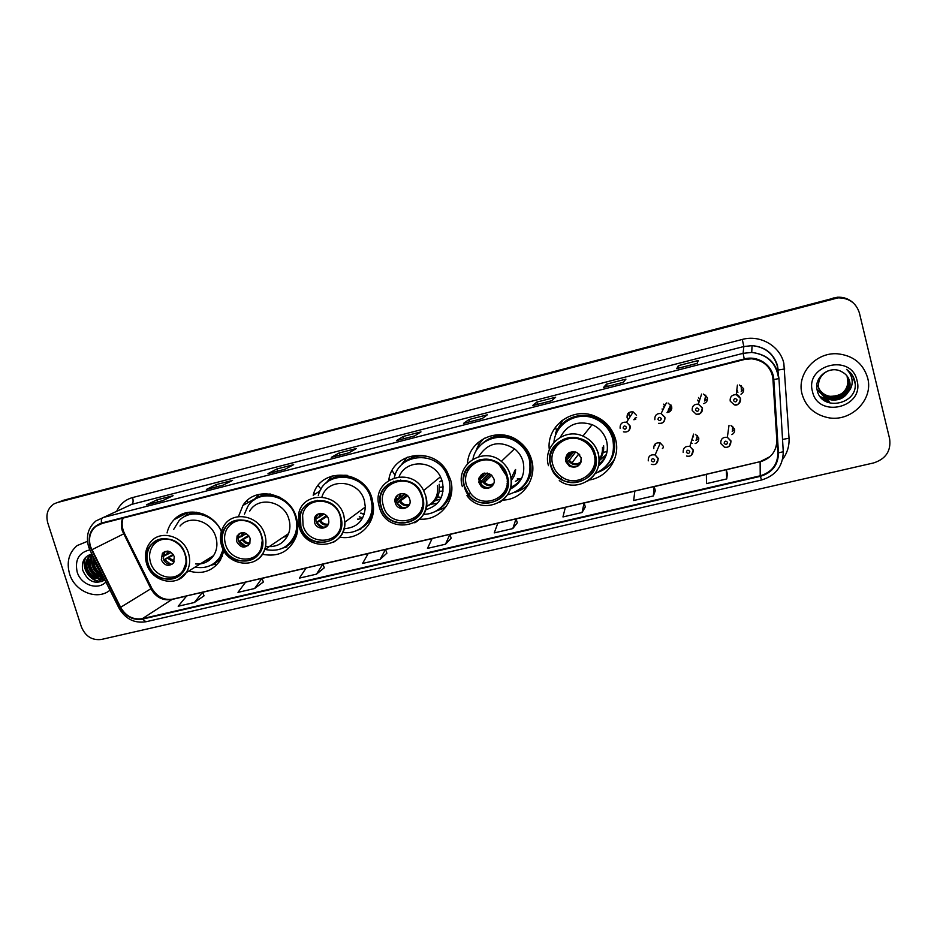 <?xml version="1.0" encoding="UTF-8"?>
<svg xmlns="http://www.w3.org/2000/svg" width="937" height="937" viewBox="0 0 937 937"><rect width="100%" height="100%" fill="white"/><g stroke="black" fill="none" stroke-linecap="round" stroke-linejoin="round"><path stroke-width="1.41" d="M589.268 479.99C607.785 477.296 620.809 457.361 615.527 439.184C612.224 428.068 605.138 420.303 594.292 415.899C571.945 406.67 546.048 426.534 549.328 449.772M612.575 461.847L614.309 459.915M502.864 500.112C522.448 499.702 537.428 479.018 531.607 459.798C529.393 452.091 525.025 445.848 518.512 441.058C498.941 425.96 468.43 439.793 467.493 463.663M414.189 518.266L415.981 518.653M419.788 519.11C440.085 521.007 456.869 499.843 450.533 479.709L447.031 471.58C433.187 445.883 391.935 452.395 388.785 480.259M339.744 537.147C357.793 540.649 375.081 524.943 373.43 506.109L372.165 498.952C364.915 469.214 319.95 466.731 313.181 495.228L320.067 490.929M262.36 554.271C278.699 557.421 290.025 551.401 296.35 536.187C298.212 530.143 298.224 523.935 296.373 517.575C290.048 492.909 255.192 485.225 242.906 505.476L238.431 516.627M188.841 571.008C202.158 574.744 212.652 571.172 220.324 560.267L223.931 550.886M692.818 436.572L693.603 436.888M663.583 404.152L665.024 405.627M736.74 390.624L737.583 390.823M663.455 447.499L662.482 448.273M690.956 442.803L692.197 443.447M695.125 443.576C697.936 442.569 699.107 440.624 698.674 437.743L695.371 434.311M698.803 438.493L696.004 440.402M693.122 440.273L691.893 439.652M731.856 434.616C734.093 433.374 734.995 431.524 734.549 429.064L731.001 425.55M734.585 429.205L732.23 431.547M636.516 415.325L633.213 411.917C628.903 411.507 626.853 413.428 627.076 417.679L628.2 419.717M636.586 417.422L634.654 418.347M630.004 416.906L628.903 414.892M662.108 408.942L662.705 410.301M667.062 412.585C670.541 412.011 672.087 409.996 671.688 406.553L668.081 403.039M671.817 408.263L668.339 409.856M664.04 407.607L663.455 406.26M697.655 400.076L698.955 402.324M703.699 403.601C706.592 402.594 707.81 400.614 707.365 397.651L703.488 394.067M707.517 398.775L704.472 400.977M699.787 399.712L698.51 397.499M736.283 394.243L737.688 394.7M740.968 394.208C743.146 392.908 744.013 391.045 743.568 388.621L739.469 384.978M743.638 388.949L741.214 391.689M737.981 392.181L736.599 391.725M388.387 484.101L388.363 485.94M467.458 468.277L467.739 471.018M221.413 531.361C213.249 512.082 186.908 505.652 174.188 519.59C170.604 523.268 168.227 527.718 167.055 532.942M663.302 446.293L660.304 442.978C655.83 442.311 653.663 444.173 653.803 448.589M477.202 460.758L477.296 461.672M562.001 420.479L560.595 422.657M852.963 302.616C848.606 298.727 843.405 296.924 837.373 297.228L59.16 501.728M57.286 502.548L54.053 503.872C47.682 508.17 45.585 514.507 47.764 522.881L81.367 626.806C85.396 636.328 92.049 640.557 101.348 639.467L873.635 462.937C885.852 458.931 891.181 450.884 889.635 438.821L859.405 313.005C856.172 302.932 849.039 297.884 837.994 297.861L56.817 502.689L833.497 298.224L61.959 500.651M853.338 302.956C848.969 299.044 843.745 297.24 837.69 297.544L833.497 298.224L837.69 297.544C843.745 297.24 848.969 299.044 853.338 302.956M69.572 573.889C74.726 591.669 97.307 600.863 110.016 590.181C97.307 600.863 74.726 591.669 69.572 573.889C66.351 562.13 68.869 552.689 77.15 545.568C68.869 552.689 66.351 562.13 69.572 573.889M802.072 394.102C805.773 406.658 814.265 414.482 827.558 417.551C850.386 422.751 873.834 399.994 867.674 377.998C863.246 363.533 853.174 355.463 837.467 353.799C815.483 352.043 796.38 374.109 802.072 394.102C805.773 406.658 814.265 414.482 827.558 417.551C850.386 422.751 873.834 399.994 867.674 377.998C863.246 363.533 853.174 355.463 837.467 353.799C815.483 352.043 796.38 374.109 802.072 394.102M90.514 546.611C88.242 538.283 90.011 531.548 95.82 526.407L101.618 523.549L744.388 359.503L751.638 358.789C764.217 360.464 771.409 367.398 773.201 379.602L777.886 452.887C777.71 464.611 771.819 472.248 760.223 475.809L142.354 618.654C133.089 620.025 125.839 616.241 120.615 607.305L90.514 546.611M90.081 546.716L120.229 607.481C125.581 616.64 132.995 620.517 142.494 619.111L760.364 476.336C772.252 472.705 778.284 464.869 778.46 452.852L773.786 379.555C773.294 365.629 758.056 355.018 744.259 358.953L101.465 523.08C91.205 526.969 87.41 534.851 90.081 546.716M676.783 368.581L697.116 363.357L698.299 360.511L678.353 365.641L676.76 368.616L697.105 363.392L676.76 368.616M678.974 368.018L678.353 365.641M623.316 382.343L625.928 379.134L606.555 384.123L603.569 387.414L623.316 382.343L603.569 387.414M607.176 386.466L606.555 384.123M551.694 400.743L555.641 397.229L536.819 402.067L532.521 405.662L551.694 400.743L532.521 405.662M537.451 404.374L536.819 402.067M482.145 418.605L487.357 414.798L469.062 419.507L463.534 423.383L482.145 418.605L463.534 423.383M469.695 421.779L469.062 419.507M162.616 500.686L173.087 495.696L157.147 499.796L146.418 504.844L162.616 500.686M157.803 501.892L157.147 499.796M223.018 485.167L232.563 480.388L216.189 484.605L206.386 489.442L223.018 485.167M216.834 486.736L216.189 484.605M285.106 469.214L293.656 464.658L276.825 468.992L268.005 473.607L285.106 469.214M285.117 469.214L268.005 473.607M277.481 471.159L276.825 468.992M348.939 452.817L356.435 448.495L339.147 452.958L331.347 457.338L348.939 452.817M348.951 452.817L331.347 457.338M339.791 455.148L339.147 452.958M414.587 435.951L420.982 431.887L403.191 436.466L396.503 440.601L414.587 435.951M396.62 440.554L414.646 435.916L396.503 440.601M403.835 438.692L403.191 436.466M87.492 541.328L77.15 545.568L87.492 541.328M582.041 512.516L584.114 502.935L565.351 507.327L562.961 516.943L582.041 512.516L585.332 506.929M653.335 495.966L655.338 490.66L654.143 486.549L634.841 491.07L633.681 500.522L653.335 495.966L654.143 486.549M726.761 478.924L726.245 469.683L706.369 474.333L706.521 483.621L726.761 478.924L727.358 473.817M380.094 559.389L385.517 549.41L368.264 553.451L362.56 563.453L380.094 559.389L386.864 553.193M316.472 574.158L322.89 564.062L306.106 567.998L299.418 578.117L316.472 574.158L324.284 567.787M254.583 588.53L261.938 578.328L245.599 582.158L237.986 592.371L254.583 588.53L263.367 581.994M194.346 602.503L202.591 592.219L186.674 595.944L178.194 606.251L194.346 602.503L204.055 595.815M512.797 528.585L516.041 518.864L497.816 523.139L494.256 532.895L512.797 528.585L517.318 522.787M445.508 544.21L449.877 534.348L432.144 538.506L427.483 548.391L445.508 544.21L451.189 538.201M449.877 534.348L451.201 538.248M385.517 549.41L386.887 553.24M322.89 564.062L324.296 567.834M261.938 578.328L263.379 582.029M202.591 592.219L204.067 595.85M516.041 518.864L517.329 522.834M584.114 502.935L585.344 506.976M726.245 469.683L727.37 473.864M98.022 566.264L97.635 565.479M102.18 574.557C97.811 573.022 94.86 569.825 93.325 564.952L93.489 557.21M101.7 573.585C97.952 571.757 95.457 568.724 94.192 564.496L93.981 558.183M103.316 576.817C96.874 577.133 92.388 573.795 89.847 566.78C88.746 562.259 89.577 558.3 92.318 554.88M103.129 576.442C97.143 576.208 93.009 572.835 90.713 566.323C89.706 562.294 90.303 558.628 92.529 555.29M103.562 577.309C95.89 580.53 90.151 577.637 86.321 568.618C85.115 563.149 86.415 558.71 90.221 555.301L91.955 554.142M103.351 577.438C95.961 579.64 90.584 576.548 87.2 568.162C85.993 562.692 87.293 558.265 91.1 554.856L91.978 554.212M89.823 549.867C78.884 552.502 74.667 559.893 77.174 572.027C80.84 584.864 97.694 590.767 105.916 582.006M91.838 553.931C84.365 556.309 81.308 561.708 82.69 570.118C87.75 581.666 95.141 584.922 104.85 579.898M88.71 565.725L94.871 575.681M96.675 577.497L97.436 578.176M98.209 578.82L101.758 581.291M102.789 581.209C91.943 583.013 80.945 568.548 85.771 557.222M104.604 579.394L100.189 578.656M99.322 578.34C90.959 574.1 87.387 567.213 88.605 557.691M102.695 576.442C94.426 572.226 90.889 565.398 92.072 555.969M100.118 570.434L95.398 561.017M102.25 581.467C91.603 583.13 80.781 569.169 85.15 557.913M104.721 579.628L99.404 578.773M98.198 578.281C90.596 574.076 87.188 567.576 87.984 558.803M103.457 577.098L102.789 576.876M101.571 576.384C94.063 572.202 90.69 565.772 91.463 557.082M100.763 571.722C97.249 568.361 95.246 564.367 94.766 559.764M248.328 502.431L246.759 500.932L248.328 502.431M203.821 514.226C197.215 512.434 191.078 513.078 185.397 516.158M221.343 531.572C214.304 514.015 190.328 508.041 178.955 520.831L173.708 529.382M195.61 563.922C203.247 564.519 209.232 561.755 213.589 555.618C217.033 550.101 217.782 543.952 215.861 537.182C211.539 521.077 189.836 514.401 180.009 526.02M148.081 563.524C152.45 579.581 174.914 584.981 182.914 571.757C186.147 566.627 186.861 560.876 185.034 554.528C180.946 539.513 160.719 533.317 151.747 544.198C147.203 549.632 145.985 556.074 148.081 563.524M195.083 567.119C205.683 568.958 213.987 565.585 219.996 557.011L223.147 549.422M219.996 557.011L221.132 556.285L223.767 550.605M204.84 561.052L211.539 558.218M185.913 563.313L183.195 570.27C175.652 582.638 154.617 577.543 150.517 562.481C148.561 555.524 149.686 549.492 153.914 544.397C158.892 539.302 165.006 537.897 172.232 540.192M161.305 559.857C164.619 565.866 168.66 566.92 173.404 563.008L174.317 556.683C171.155 550.804 167.184 549.668 162.417 553.287L161.305 559.857M165.076 551.424L163.167 558.792C165.099 563.242 168.215 564.964 172.513 563.98M186.498 513.851L188.103 512.352M166.622 554.107L163.542 555.864M163.963 552.643L163.577 556.203L162.815 556.391M164.069 552.35L164.338 551.729M163.577 556.203L171.19 552.408M170.897 564.332L164.666 559.682L163.624 559.928L173.193 554.399M173.614 555.067L164.666 559.682M847.423 376.498L848.102 378.583C848.723 390.483 842.703 396.492 830.065 396.597C825.017 395.695 821.245 392.954 818.762 388.363M847.341 376.381L847.962 378.337C848.582 390.225 842.586 396.222 829.959 396.328C824.97 395.437 821.222 392.744 818.727 388.234L817.732 385.517M818.669 388.105L817.638 385.259M847.739 376.967L848.653 379.579C849.273 391.549 843.23 397.581 830.51 397.686C824.103 396.374 819.957 392.662 818.083 386.536M847.669 376.85L848.512 379.333C849.133 391.279 843.089 397.311 830.393 397.417C823.998 396.105 819.863 392.392 818.001 386.278M848.044 377.447L849.215 380.586C851.897 390.448 841.684 400.872 830.943 398.799C824.501 397.475 820.332 393.727 818.458 387.578M847.973 377.33L849.074 380.328C849.695 392.357 843.616 398.412 830.838 398.518C824.396 397.194 820.238 393.458 818.364 387.321M848.383 391.783L849.707 381.488C848.547 377.084 845.865 373.828 841.684 371.72C829.889 364.809 813.866 377.072 817.087 389.769C821.081 412.62 859.299 404.234 854.977 381.991L854.743 380.879C853.513 376.065 850.784 372.247 846.568 369.401C850 372.645 851.874 376.569 852.178 381.195C852.33 385.142 851.065 388.668 848.383 391.783C844.624 397.944 838.966 400.661 831.4 399.923C824.911 398.588 820.718 394.817 818.821 388.621C817.532 380.551 820.66 374.601 828.191 370.794M849.636 381.347C852.33 391.256 842.07 401.727 831.283 399.642C824.806 398.307 820.625 394.547 818.727 388.363M847.083 376.042L847.856 382.214C847.47 387.52 844.916 391.654 840.208 394.629M847.856 382.214L847.06 376.018M835.757 396.503L827.558 396.691M821.398 393.997L817.041 389.546M812.484 391.537C817.966 418.816 864.617 407.7 857.05 380.609C851.393 352.944 804.614 364.751 812.484 391.537M852.565 375.585L855.118 383.502M826.071 401.657L829.62 402.465L825.368 401.27M822.171 398.893L829.186 401.341L821.866 398.6M820.262 396.796L828.753 400.228L820.098 396.562M321.051 489.114L318.135 485.542L321.051 489.114M314.715 494.267L313.907 493.096M280.046 497.383C271.777 493.94 263.976 494.291 256.633 498.402M265.03 549.445C279.472 552.373 289.568 547.161 295.342 533.821C297.123 528.339 297.17 522.694 295.495 516.896C289.849 494.818 258.518 488.154 247.778 506.484L244.416 514.19M265.827 546.271C276.649 547.688 284.251 543.437 288.619 533.551L288.619 533.563C290.236 528.937 290.329 524.17 288.901 519.239C284.227 500.99 258.202 495.743 249.664 511.157M223.158 545.24C227.96 563.816 255.496 567.002 261.095 549.433C262.653 545.111 262.747 540.602 261.388 535.941C256.972 518.887 232.634 514.05 224.927 528.527C222.01 533.645 221.425 539.208 223.158 545.24M286.699 545.791C291.266 542.722 294.487 538.506 296.338 533.13L297.708 525.27M283.536 536.971L287.237 536.596M285.141 535.894L287.319 536.444M262.266 540.52L261.083 548.25C255.754 564.66 229.987 561.626 225.489 544.233C223.873 538.599 224.4 533.399 227.094 528.62C233.032 520.293 240.973 518.302 250.905 522.635M236.639 541.516C240.75 548.227 245.154 548.848 249.863 543.366L250.109 538.236C246.22 531.666 241.875 530.916 237.073 535.976L236.639 541.516M240.27 533.036L238.736 534.968L238.303 540.485C240.364 545.193 243.679 546.903 248.246 545.592M281.943 538.049L274.553 543.038M271.25 546.634L269.505 546.435M254.032 499.901L259.069 494.338M241.395 535.695L238.443 537.51M238.677 535.086L237.963 538.037M238.701 534.992L239.193 533.61M238.466 537.92L246.49 533.598M238.712 541.551L248.574 535.39M245.705 546.142L239.556 541.457L238.759 541.645M249.113 536.116L239.556 541.457M288.619 533.563L264.609 549.738C262.641 554.997 259.244 558.85 254.395 561.322M395.027 475.27L392.099 470.561L395.027 475.27M391.045 483.808L390.624 482.649M389.405 479.873L389.007 479.076M362.619 526.969C369.6 521.44 373.008 514.003 372.856 504.645L370.935 495.462M362.49 483.363C351.832 475.094 340.986 474.052 329.965 480.236M342.731 532.415C358.367 535.015 373.102 521.522 372.001 505.277L370.853 498.367C364.364 471.709 323.921 469.847 318.311 495.579M317.456 500.335L317.397 501.084M344.031 528.737C357.161 527.73 364.259 520.503 365.336 507.034L364.376 500.698C359.246 479.697 327.669 477.132 321.895 497.02M300.847 526.336C306.563 549.293 342.415 546.494 341.326 522.905L340.412 516.697C335.305 496.013 303.811 495.146 300.402 515.373L300.847 526.336M359.269 516.779L362.736 517.892L359.269 516.779M364.341 514.073L360.827 513.043M357.559 519.332L362.49 518.325M357.793 519.016L358.684 519.215M303.049 525.341L302.616 515.174C305.708 496.071 335.411 496.809 340.213 516.287L341.068 522.249C341.958 544.315 308.402 546.833 303.049 525.341M314.598 522.53C316.542 530.342 328.664 529.815 328.84 521.874L328.536 519.133C326.673 511.59 315.078 511.672 314.352 519.203L314.598 522.53M318.006 514.062L315.781 518.22L316.027 521.534C318.275 526.571 321.836 528.222 326.697 526.489M325.842 483.258L332.131 475.902M316.542 515.057L315.71 519.051M315.956 518.993L324.249 514.097M316.39 522.518L326.392 515.596M322.914 527.262L316.483 522.729M327.118 516.392L317.022 522.6M404.971 459.282L404.292 458.498M360.745 513.3L364.259 514.343M439.547 487.322L443.283 486.924M400.474 480.084L400.357 480.763M449.444 478.631L446.656 471.979L445.965 472.553C434.475 450.158 398.834 453.988 394.313 477.706M423.477 514.284C440.741 514.577 454.094 496.317 448.753 479.217L445.965 472.553M393.692 481.255L393.587 482.414M425.421 509.845C439.266 505.734 444.923 496.294 442.393 481.536L440.495 476.781C432.262 459.528 405.475 459.68 399.092 476.792M397.932 480.248L397.745 481.091M381.277 506.753C388 533.856 430.915 523.736 422.259 496.774L420.643 492.686C410.183 469.812 374.121 481.887 380.984 505.652L381.277 506.753M439.348 491.304L443.131 491.058M420.994 510.185L421.861 510.185M418.78 513.944L419.94 514.108M434.991 500.85L440.589 498.929M383.35 505.781L383.116 504.891C376.475 482.45 410.652 471.018 420.397 492.71L421.837 496.411C429.978 521.71 389.675 531.244 383.35 505.781M400.778 480.084L400.509 480.763M395.309 502.864L395.379 503.087C397.991 512.48 412.795 508.674 409.738 499.351L409.446 498.496C406.178 489.664 392.334 493.998 395.309 502.864M398.377 494.525C396.398 496.575 395.777 499.046 396.503 501.927L396.562 502.15C399.127 507.397 402.957 508.885 408.028 506.612M421.931 507.561L422.646 507.467M439.16 484.242C440.495 495.228 436.173 502.642 426.23 506.495C434.873 502.443 438.633 495.497 437.485 485.647M442.147 480.693L439.804 481.829M446.48 506.179L442.744 508.604L435.318 511.391M431.161 504.211L437.497 503.251M399.748 466.849L407.29 457.115M400.849 493.6L399.607 497.688L396.152 499.398L396.515 496.177M399.607 497.688L404.491 493.869M396.784 502.759L406.646 494.97M402.43 507.573L396.96 503.146M407.642 495.814L397.218 503.075M442.053 480.435L441.022 480.81M478.737 445.005L477.425 443.06M437.591 496.926L441.362 497.36M436.103 500.604L435.342 500.428M479.076 459.962L479.123 460.945M479.463 459.856L479.24 460.91M523.771 485.46C530.26 477.788 532.298 468.922 529.85 458.861C527.953 452.231 524.228 446.808 518.7 442.604C506.249 434.545 494.267 434.768 482.766 443.236M507.526 494.806C525.013 489.606 532.286 477.811 529.335 459.411C527.426 452.77 523.701 447.336 518.149 443.119C502.08 430.306 476.371 439.64 472.939 459.165M472.365 463.218L472.295 464.939M510.068 489.219C521.218 483.492 525.563 474.321 523.104 461.707C521.628 456.53 518.77 452.231 514.53 448.823C499.632 440.039 487.662 442.662 478.631 456.694M477.249 460.571L476.968 461.824M464.6 486.467L468.84 494.689C482.508 513.511 514.319 498.355 507.081 476.125C505.722 471.416 503.146 467.481 499.327 464.33C483.609 450.346 458.017 466.919 464.6 486.467M520.761 478.725L517.212 478.936M510.618 487.24C515.631 485.284 519.449 481.969 522.096 477.296M515.409 481.349L521.792 477.987M525.481 483.199L527.086 481.911M466.532 485.53C460.336 467.094 484.534 451.564 499.257 464.822L506.425 475.809C513.207 496.598 483.504 510.888 470.608 493.354L466.532 485.53M480.962 459.528L480.517 460.535M478.924 482.508L480.786 485.834C485.881 491.913 496.364 486.373 493.893 478.866L491.585 475.094C483.492 471.229 479.275 473.7 478.924 482.508M481.477 474.473L479.861 481.618L481.723 484.933C485.179 488.072 488.763 488.353 492.464 485.788M486.256 479.076L486.818 479.721M507.104 483.433L507.889 483M511.204 480.33C514.003 477.308 515.479 473.7 515.619 469.507M480.634 460.254L480.904 459.54M515.163 469.976L511.052 478.655M507.877 481.114L507.198 481.477M528.878 483.972C525.06 487.954 520.492 490.707 515.174 492.23M516.1 484.23L518.208 483.422M475.738 451.611C477.425 446.352 480.318 441.877 484.406 438.188M484.827 473.009L482.719 474.977M479.311 477.214L478.713 479.24M479.229 479.112L482.286 477.542L487.158 472.974M480.049 482.192L489.149 473.513M483.164 486.174L480.81 483.75M490.613 474.309L483.457 481.185L480.318 482.848M556.379 430.399L555.594 426.956M561.603 420.783L561.122 421.802M558.768 442.838L558.862 443.588M560.806 440.671L560.572 442.217M609.682 461.32C613.946 454.211 615.082 446.574 613.056 438.399C610.186 428.724 604.06 421.908 594.667 417.949C582.053 413.732 571.137 416.18 561.884 425.269M595.253 473.548C609.8 466.497 615.621 454.949 612.716 438.914C609.846 429.216 603.697 422.376 594.292 418.406C576.665 410.945 555.29 423.817 553.943 442.323M553.849 447.3L554.13 449.819M598.345 466.111C606.075 459.528 608.839 451.224 606.637 441.198C604.365 433.48 599.528 427.963 592.102 424.648C577.86 420.291 567.283 424.484 560.349 437.228M558.92 441.948L558.639 443.787M550.979 465.443C552.584 471.053 555.852 475.492 560.748 478.784C576.969 490.508 601.086 473.829 595.03 454.714C592.945 447.628 588.495 442.51 581.713 439.383C565.081 431.407 545.451 448.273 550.979 465.443M600.898 459.505L599.797 459.727M598.731 464.202C602.948 460.945 605.735 456.741 607.106 451.575L603.194 452.337M599.235 460.454L606.333 454.668M610.491 459.856L611.943 458.111M552.76 464.529C547.559 448.354 566.112 432.507 581.725 440.109C588.049 443.049 592.184 447.839 594.128 454.445C599.797 472.342 577.286 488.013 562.024 477.12C557.374 474.028 554.294 469.835 552.76 464.529M563.465 439.312L562.844 440.788M565.608 461.391L569.438 466.345C577.262 468.535 581.163 465.63 581.127 457.619L576.852 452.419C569.181 450.674 565.433 453.66 565.608 461.391M567.377 454.07L566.264 460.559L570.083 465.49C573.936 467.352 577.321 466.79 580.237 463.78M578.492 454.293L579.898 455.031M594.339 464.565L595.604 463.569M599.059 459.727C601.554 456.003 602.69 451.88 602.468 447.371M594.854 459.844L595.745 458.802M598.333 454.094L598.684 452.946M562.563 440.94L563.067 439.488M595.51 456.893L594.749 457.818M594.702 457.385L595.463 456.635M603.615 445.661C604.096 451.306 602.573 456.307 599.059 460.676M595.545 464.002L594.269 464.881M614.813 458.568C610.901 464.986 605.407 469.507 598.321 472.131M599.352 463.71L602.468 461.988M563.172 419.635L555.653 432.601L555.934 434.417M565.444 458.029L568.232 456.436L572.038 451.634M566.299 460.664L574.006 451.599M575.705 451.95L569.263 460.254L566.686 461.742M599.539 460.067L600.137 459.962M833.204 297.907L833.801 298.54M122.642 518.184C121.084 522.237 120.99 526.465 122.337 530.892L150.904 588.776C155.858 597.291 162.78 600.875 171.67 599.539L186.592 596.049M116.727 511.227C119.995 504.176 125.277 499.62 132.585 497.559L742.291 339.44L743.849 346.526L131.672 504.375L125.593 507.163M742.291 339.44C759.966 334.439 779.912 345.812 783.836 363.228L789.036 438.2C789.422 445.989 787.267 453.051 782.582 459.399M778.483 374.753L777.206 365.653C773.4 353.577 765.014 346.913 752.06 345.648L743.849 346.526L743.088 353.343L751.732 352.429C767.59 354.338 776.668 362.982 778.952 378.349L783.262 451.739L778.952 378.349M88.664 546.915L90.128 550.511L91.416 549.96M118.929 607.972C125.3 618.935 134.307 623.527 145.926 621.77L142.494 619.111M760.364 476.336L761.535 480.002C775.707 475.68 782.957 466.263 783.262 451.739L778.46 452.852M90.151 550.546L118.835 607.797L120.229 607.481M773.786 379.555L778.647 378.63C776.422 363.205 767.45 354.467 751.732 352.429L752.06 345.648C765.014 346.737 773.47 353.319 777.441 365.383L778.19 370.033L784.714 368.979M744.259 358.953L743.088 353.343L102.953 517.552C101.594 518.36 101.102 520.199 101.465 523.08M88.558 546.576C85.782 535.987 88.265 527.437 95.996 520.902L131.672 504.375C133.195 503.286 133.499 501.026 132.585 497.559M782.489 439.453L789.036 438.2M760.223 475.809L760.118 461.847C771.092 458.451 776.656 451.201 776.82 440.085L772.744 376.358M777.886 452.887L776.82 440.085M773.201 379.602L773.095 378.407M91.803 549.785L124.492 533.458L151.771 588.19L120.615 607.305M142.354 618.654L172.443 599.188L760.153 461.66L770.085 456.6M202.626 592.289L245.517 582.252M261.973 578.41L306.036 568.091M322.925 564.144L368.206 553.544M385.54 549.492L432.098 538.599M449.901 534.43L497.781 523.233M516.076 518.946L565.327 507.421M584.138 503.028L634.829 491.164M654.167 486.643L706.369 474.427M726.269 469.765L760.153 461.66M150.646 588.26L151.771 588.19C157.018 596.799 163.905 600.465 172.443 599.188M123.508 533.832L124.492 533.458C121.927 528.128 121.459 522.998 123.075 518.067M185.303 554.458C178.018 528.14 138.688 538.025 147.812 563.582C154.945 589.537 194.205 580.284 185.303 554.458M146.57 563.605C144.216 555.067 145.692 547.7 151.021 541.504C161.234 529.37 183.933 536.433 188.524 553.322C190.574 560.42 189.801 566.862 186.229 572.624L178.37 579.511M196.606 512.246C191.581 512.574 187.154 514.261 183.312 517.306M211.481 564.976C216.037 563.16 219.691 560.185 222.444 556.028M166.634 554.891L167.512 551.097M167.864 554.306L168.473 551.225M174.001 562.036L167.711 558.358M174.352 561.146L168.941 557.761M261.669 535.87C254.466 509.049 213.765 519.274 222.877 545.311C229.916 571.757 270.535 562.188 261.669 535.87M221.507 545.334C219.551 538.388 220.3 531.993 223.756 526.137C232.61 509.997 259.877 515.573 264.843 534.734C266.354 539.911 266.272 544.912 264.609 549.738C258.366 569.778 227.082 566.569 221.565 545.521M270.395 494.022C264.14 494.045 258.706 496.024 254.079 499.971M284.192 547.407C289.744 544.959 293.878 540.942 296.596 535.355M241.383 536.632L242.472 532.556M242.519 536.058L243.655 532.603M249.64 543.823C246.63 544.081 244.241 542.863 242.46 540.157M250.003 542.991C247.333 543.097 245.189 541.961 243.597 539.583M340.705 516.627C333.595 489.278 291.454 499.866 300.554 526.407C307.488 553.369 349.536 543.46 340.705 516.627M299.044 526.43L298.68 513.652C302.827 491.058 338.105 492.288 343.832 515.502L344.863 522.143C344.687 531.361 340.787 538.131 333.162 542.453M347.334 475.364C339.358 474.754 332.53 477.097 326.849 482.403M359.515 529.136C366.449 525.669 371.017 520.094 373.207 512.41M318.697 517.739L319.962 513.441M319.751 517.177L320.852 513.359M327.962 524.872C324.565 525.563 321.836 524.392 319.775 521.335M328.337 524.076C325.233 524.638 322.715 523.537 320.817 520.773M422.564 496.704C415.559 468.805 371.907 479.779 380.972 506.823C387.801 534.324 431.348 524.064 422.564 496.704M379.286 506.87L378.876 505.207C371.661 478.737 411.577 465.314 423.618 490.578L425.632 495.579C428.244 507.514 424.637 516.603 414.822 522.846M428.385 456.588C417.75 454.48 408.825 457.221 401.598 464.834M442.744 508.604L437.638 510.056C446.691 504.715 451.365 496.61 451.657 485.729M398.729 498.179L400.111 493.764M399.677 497.641L400.977 493.576M409.153 505.078C405.346 506.39 402.219 505.312 399.794 501.845M409.528 504.282C405.967 505.5 403.039 504.516 400.731 501.307M507.397 476.055C500.499 447.593 455.253 458.954 464.283 486.549C470.995 514.589 516.123 503.954 507.397 476.055M462.374 486.631C454.995 464.729 483.469 445.93 501.354 461.367C505.804 464.951 508.826 469.484 510.396 474.942C512.926 486.748 509.318 495.907 499.585 502.419M518.231 440.87C502.654 432.437 489.337 434.733 478.28 447.757M519.11 489.805C525.282 485.671 529.264 479.955 531.08 472.67L530.787 458.275M481.618 477.929L482.988 473.56M482.45 477.413L483.855 473.232M493.424 484.312C489.184 486.514 485.6 485.635 482.66 481.665M493.776 483.445C490.473 485.436 487.357 485.073 484.417 482.368L483.504 481.138M595.358 454.632C588.6 425.585 541.668 437.38 550.651 465.525C557.222 494.139 604.025 483.117 595.358 454.632M548.496 465.666C542.289 446.387 564.156 427.331 582.955 436.08C590.778 439.582 595.885 445.403 598.298 453.531C600.711 465.115 597.174 474.298 587.686 481.091M604.306 467.926C613.266 459.821 616.429 449.795 613.817 437.848L612.915 434.991C604.892 410.207 566.311 408.52 556.953 432.18M567.517 456.94L568.654 452.958M568.232 456.436L569.544 452.419M580.963 462.269C576.396 465.876 572.261 465.361 568.548 460.746M581.245 461.262C578.597 464.049 575.505 464.6 571.968 462.901L569.263 460.254M628.774 412.713L629.887 417.082M627.661 415.196L627.485 414.213M620.142 428.291C619.896 423.817 622.051 421.802 626.572 422.247L630.062 425.843C630.542 428.221 629.758 430.083 627.731 431.418M623.105 427.998C624.768 429.825 625.869 429.556 626.42 427.178C624.756 425.351 623.655 425.621 623.105 427.998M634.548 418.534L636.563 417.539M635.754 419.343L633.81 419.729M664.907 417.211C665.141 421.662 662.998 423.7 658.465 423.348C662.635 423.957 664.731 421.955 664.778 417.328L661.124 413.51L664.907 417.211M657.938 419.378C659.613 421.217 660.737 420.936 661.311 418.546C659.625 416.696 658.512 416.977 657.938 419.378M670.939 404.96C671.478 406.541 670.587 408.227 668.257 410.031L670.869 404.866M654.846 419.706C654.576 415.337 656.673 413.276 661.124 413.51L666.359 402.933M671.829 407.97L667.589 411.46M705.866 395.215L704.624 400.45L705.784 395.145M692.22 410.441C691.939 406.178 693.989 404.081 698.37 404.14L702.445 407.911C702.691 412.257 700.595 414.353 696.144 414.189L692.244 410.511M695.465 410.09C697.151 411.94 698.288 411.659 698.885 409.246C697.187 407.384 696.05 407.665 695.465 410.09M741.378 390.05L741.12 385.517M730.181 401.048C729.876 396.855 731.902 394.723 736.236 394.641L740.546 398.483C740.816 402.746 738.754 404.878 734.35 404.866L730.192 401.095M733.566 400.661C735.264 402.523 736.423 402.242 737.032 399.794C735.334 397.932 734.175 398.213 733.566 400.661M662.389 448.483L663.443 447.628M648.275 460.84C648.123 456.202 650.395 454.246 655.104 454.96L658.266 458.451L656.216 463.803M654.67 459.844C653.007 458.017 651.894 458.287 651.332 460.641C652.995 462.48 654.108 462.21 654.67 459.844M655.022 444.091L655.162 445.579M697.55 435.693L696.168 439.851L697.479 435.623M683.19 452.477C683.003 447.956 685.228 445.942 689.866 446.445L693.321 450.053L691.33 455.382M689.773 451.447C688.086 449.596 686.962 449.865 686.388 452.255C688.063 454.094 689.187 453.824 689.773 451.447M732.406 430.118L732.675 426.335M720.799 443.47C720.576 439.043 722.767 436.982 727.346 437.298L731.071 441.011L729.162 446.293M727.569 442.393C725.87 440.531 724.734 440.812 724.137 443.213C725.824 445.075 726.971 444.794 727.569 442.393M729.009 425.421L727.346 437.298L730.954 441.175C730.696 445.93 728.517 447.921 724.395 447.125L720.811 443.541M188.044 512.398L174.188 519.59M254.794 498.824L242.906 505.476M837.373 297.228L837.994 297.861M95.82 526.407L102.32 523.373M145.926 621.77L761.535 480.002M782.571 439.394L782.618 441.608M349.009 452.782L331.487 457.279M285.188 469.179L268.158 473.548M223.111 485.12L206.562 489.372M162.71 500.639L146.617 504.774M482.192 418.57L463.639 423.337M551.729 400.708L532.603 405.616M623.339 382.308L603.627 387.379M91.1 554.856L90.221 555.301M161.726 538.822L151.747 544.198M213.589 555.618L186.229 572.624C177.187 587.745 151.63 581.971 146.629 563.769M183.195 570.27L184.074 569.731M164.268 552.233L162.417 553.287M210.872 565.28L215.779 564.004M296.338 533.13L295.342 533.821M238.736 534.968L237.073 535.976M283.185 547.946L286.98 546.939M365.336 507.034L344.863 522.143C346.362 548.965 305.673 552.666 299.102 526.629M372.856 504.645L372.001 505.277M315.781 518.22L314.352 519.203M357.899 530.014L360.78 529.241M323.242 513.699L319.822 516.041L320.759 513.359M379.356 507.069C387.016 537.557 435.236 526.02 425.609 495.591L423.618 490.578L440.495 476.781M396.562 502.15L395.379 503.087M395.098 501.916L405.077 494.092M466.954 495.626C482.04 517.306 518.466 500.381 510.337 474.989C508.791 469.519 505.793 464.975 501.354 461.367L514.53 448.823M470.444 493.155L468.84 494.689M481.723 484.933L480.786 485.834M483.551 482.883L484.265 482.192L483.551 482.883M519.192 489.746C525.306 485.6 529.264 479.908 531.08 472.67M483.679 473.29L482.286 477.542M491.761 475.258L484.417 482.368L483.457 481.185M559.284 480.576C577.415 494.15 604.986 475.434 598.204 453.613C595.827 445.45 590.743 439.605 582.955 436.08L592.102 424.648M562.013 477.109L560.748 478.784M570.083 465.49L569.438 466.345M604.611 467.633C613.302 459.493 616.37 449.573 613.805 437.86L612.915 434.991L613.782 434.253M569.286 452.559L567.986 456.659M578.843 453.824L571.968 462.901L569.146 460.372M623.445 431.828C627.685 432.648 629.851 430.692 629.945 425.948L626.572 422.247L633.213 411.917M696.144 414.189C699.342 415.325 701.391 413.276 702.305 408.052L698.37 404.14L701.602 394.067M741.729 386.817L741.202 385.564M734.35 404.866C737.524 405.862 739.551 403.788 740.417 398.635C739.34 396.046 737.946 394.723 736.236 394.641L737.419 385.084M660.304 442.978L655.104 454.96L658.149 458.58C657.868 463.51 655.584 465.408 651.285 464.26M693.556 434.089L689.866 446.445L693.193 450.205C692.97 455.019 690.745 456.951 686.505 456.026M732.394 430.188L732.746 426.382"/></g></svg>

